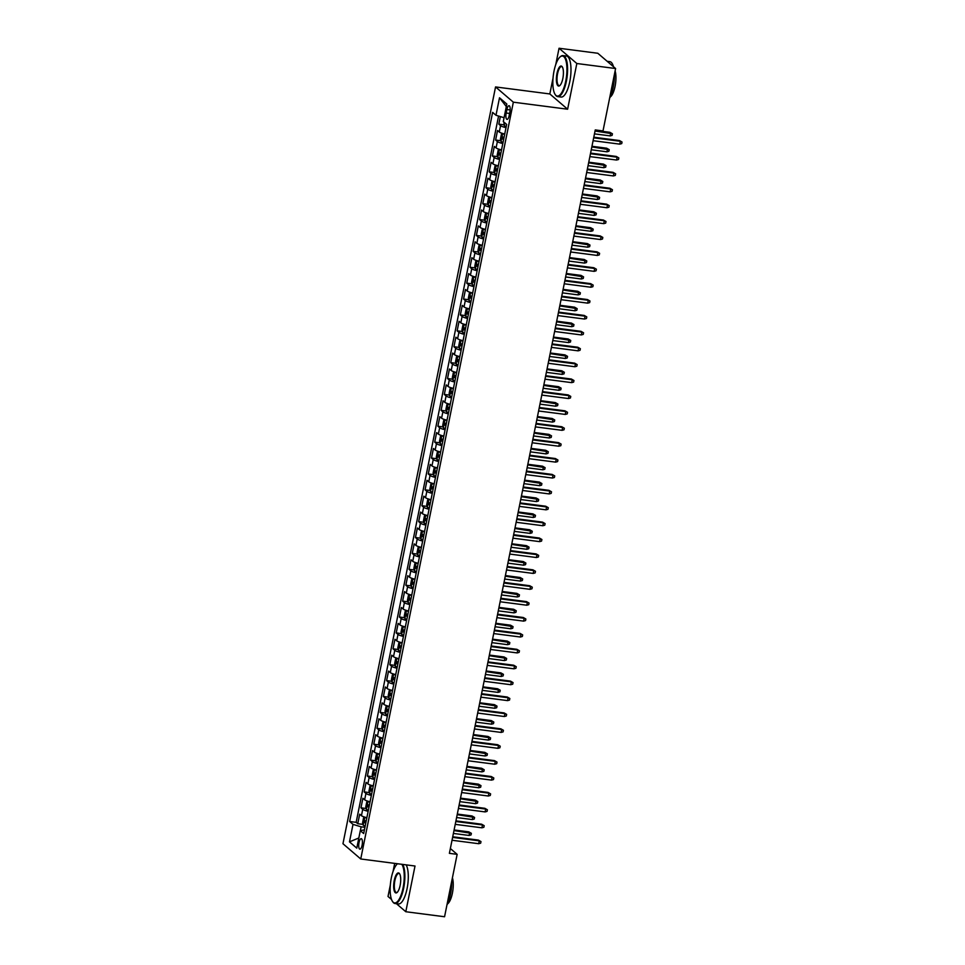 <?xml version="1.0" encoding="UTF-8"?>
<svg xmlns="http://www.w3.org/2000/svg" width="965" height="965" viewBox="0 0 965 965"><rect width="100%" height="100%" fill="white"/><g stroke="black" fill="none" stroke-linecap="round" stroke-linejoin="round"><path stroke-width="1.45" d="M362.104 845.231A5.295 1.737 -82.6 0 0 361.248 838.669A5.295 1.737 -82.6 0 0 359.028 842.602A5.295 1.737 -82.6 0 0 359.885 849.164A5.295 1.737 -82.6 0 0 362.104 845.231M394.685 863.385L393.057 871.492M390.343 884.929L388.014 896.473L391.537 899.489M495.552 86.934L342.961 843.724L360.741 858.983L513.344 102.181L495.552 86.934L549.833 93.955L567.613 109.214L576.829 63.509L559.049 48.25L555.744 64.607M553.042 78.044L549.833 93.955M559.049 48.25L597.805 53.268L615.598 68.527L576.829 63.509M500.34 116.584L498.821 124.147L504.056 124.823M504.731 134.002A6.622 1.315 -168.6 0 1 499.291 132.012L497.542 130.504L495.612 140.046L500.847 140.733M501.523 149.901A6.622 1.315 11.4 0 1 496.082 147.91L494.333 146.415L492.403 155.944L497.638 156.632M498.314 165.799A6.622 1.315 11.4 0 1 492.886 163.809L491.125 162.313L489.207 171.842L494.442 172.53M495.105 181.697A6.622 1.315 11.4 0 1 489.677 179.707L487.916 178.211L485.998 187.741L491.233 188.428M491.897 197.596A6.622 1.315 11.4 0 1 486.469 195.606L484.719 194.11L482.79 203.651L488.025 204.327M488.7 213.494A6.622 1.315 11.4 0 1 483.26 211.516L481.511 210.008L479.581 219.55L484.816 220.225M485.492 229.393A6.622 1.315 11.4 0 1 480.063 227.414L478.302 225.907L476.384 235.448L481.619 236.123M482.283 245.291A6.622 1.315 11.4 0 1 476.855 243.313L475.094 241.805L473.176 251.346L478.411 252.022M479.074 261.189A6.622 1.315 11.4 0 1 473.646 259.211L471.897 257.703L469.967 267.245L475.202 267.92M475.878 277.088A6.622 1.315 11.4 0 1 470.438 275.109L468.688 273.602L466.758 283.143L471.994 283.819M472.669 292.986A6.622 1.315 11.4 0 1 467.229 291.008L465.48 289.5L463.562 299.041L468.797 299.717M469.46 308.884A6.622 1.315 11.4 0 1 464.032 306.906L462.271 305.398L460.353 314.94L465.588 315.615M466.252 324.783A6.622 1.315 11.4 0 1 460.824 322.805L459.063 321.297L457.145 330.838L462.38 331.514M463.055 340.681A6.622 1.315 11.4 0 1 457.615 338.703L455.866 337.195L453.936 346.737L459.171 347.412M459.847 356.592A6.622 1.315 11.4 0 1 454.406 354.601L452.657 353.094L450.727 362.635L455.963 363.31M456.638 372.49A6.622 1.315 11.4 0 1 451.21 370.5L449.449 368.992L447.531 378.533L452.766 379.221M453.429 388.388A6.622 1.315 11.4 0 1 448.001 386.398L446.24 384.902L444.322 394.432L449.557 395.119M450.221 404.287A6.622 1.315 11.4 0 1 444.793 402.296L443.044 400.801L441.114 410.33L446.349 411.018M447.024 420.185A6.622 1.315 11.4 0 1 441.584 418.195L439.835 416.699L437.905 426.228L443.14 426.916M443.816 436.084A6.622 1.315 11.4 0 1 438.387 434.093L436.626 432.597L434.708 442.139L439.944 442.814M440.607 451.982A6.622 1.315 11.4 0 1 435.179 450.004L433.418 448.496L431.5 458.037L436.735 458.713M437.398 467.88A6.622 1.315 11.4 0 1 431.97 465.902L430.221 464.394L428.291 473.936L433.526 474.611M434.202 483.779A6.622 1.315 11.4 0 1 428.762 481.8L427.012 480.293L425.082 489.834L430.318 490.51M430.993 499.677A6.622 1.315 11.4 0 1 425.553 497.699L423.804 496.191L421.886 505.732L427.121 506.408M427.784 515.575A6.622 1.315 11.4 0 1 422.356 513.597L420.595 512.089L418.677 521.631L423.912 522.306M424.576 531.474A6.622 1.315 11.4 0 1 419.148 529.495L417.387 527.988L415.469 537.529L420.704 538.205M421.379 547.372A6.622 1.315 11.4 0 1 415.939 545.394L414.19 543.886L412.26 553.428L417.495 554.103M418.171 563.27A6.622 1.315 11.4 0 1 412.731 561.292L410.981 559.784L409.051 569.326L414.287 570.001M414.962 579.169A6.622 1.315 11.4 0 1 409.534 577.191L407.773 575.683L405.855 585.224L411.09 585.9M411.753 595.079A6.622 1.315 11.4 0 1 406.325 593.089L404.564 591.581L402.646 601.123L407.881 601.798M408.545 610.978A6.622 1.315 11.4 0 1 403.117 608.987L401.368 607.48L399.438 617.021L404.673 617.709M405.348 626.876A6.622 1.315 11.4 0 1 399.908 624.886L398.159 623.39L396.229 632.919L401.464 633.607M402.14 642.774A6.622 1.315 11.4 0 1 396.712 640.784L394.95 639.288L393.032 648.818L398.268 649.505M398.931 658.673A6.622 1.315 11.4 0 1 393.503 656.683L391.742 655.187L389.824 664.716L395.059 665.404M395.722 674.571A6.622 1.315 11.4 0 1 390.294 672.581L388.545 671.085L386.615 680.627L391.85 681.302M392.526 690.47A6.622 1.315 11.4 0 1 387.086 688.491L385.337 686.984L383.407 696.525L388.642 697.2M389.317 706.368A6.622 1.315 11.4 0 1 383.877 704.39L382.128 702.882L380.21 712.423L385.445 713.099M386.109 722.266A6.622 1.315 11.4 0 1 380.68 720.288L378.919 718.78L377.001 728.322L382.237 728.997M382.9 738.165A6.622 1.315 11.4 0 1 377.472 736.186L375.723 734.679L373.793 744.22L379.028 744.896M379.703 754.063A6.622 1.315 11.4 0 1 374.263 752.085L372.514 750.577L370.584 760.118L375.819 760.794M376.495 769.961A6.622 1.315 11.4 0 1 371.055 767.983L369.306 766.475L367.388 776.017L372.611 776.692M373.286 785.86A6.622 1.315 11.4 0 1 367.858 783.882L366.097 782.374L364.179 791.915L369.414 792.591M370.078 801.758A6.622 1.315 11.4 0 1 364.649 799.78L362.888 798.272L360.97 807.814L366.205 808.489M615.598 68.527L603.004 130.938L595.26 129.925L449.388 853.337L457.145 854.351L450.366 848.525M506.902 109.528L506.191 113.026A5.127 1.677 -82.6 0 0 507.023 119.395A5.127 1.677 -82.6 0 0 509.17 115.583L509.882 112.085A5.127 1.677 -82.6 0 0 509.05 105.716A5.127 1.677 -82.6 0 0 506.902 109.528L510.159 109.95M364.42 829.828L360.307 830.648L363.672 833.531L506.661 124.425L503.296 121.542L506.818 104.051L499.508 97.779L495.986 115.269L492.62 112.386L349.644 821.492L353.009 824.375L361.127 826.824L360.367 830.636M360.307 830.648L356.785 848.126L349.475 841.866L353.009 824.375M506.01 127.633A6.622 1.315 -168.6 0 1 500.57 125.655L498.821 124.147M498.567 116.053L356.157 822.337L357.762 823.712L362.997 824.387M366.869 817.657A6.622 1.315 11.4 0 1 361.441 815.678L359.692 814.171L357.762 823.712M368.16 811.3A6.622 1.315 -168.6 0 1 362.719 809.321L360.97 807.814M371.368 795.401A6.622 1.315 -168.6 0 1 365.928 793.423L364.179 791.915M374.565 779.503A6.622 1.315 -168.6 0 1 369.137 777.525L367.388 776.017M377.773 763.605A6.622 1.315 -168.6 0 1 372.345 761.626L370.584 760.118M380.982 747.706A6.622 1.315 -168.6 0 1 375.542 745.728L373.793 744.22M384.191 731.808A6.622 1.315 -168.6 0 1 378.75 729.829L377.001 728.322M387.387 715.909A6.622 1.315 -168.6 0 1 381.959 713.919L380.21 712.423M390.596 700.011A6.622 1.315 -168.6 0 1 385.168 698.021L383.407 696.525M393.804 684.113A6.622 1.315 -168.6 0 1 388.376 682.122L386.615 680.627M397.013 668.214A6.622 1.315 -168.6 0 1 391.573 666.224L389.824 664.716M400.21 652.316A6.622 1.315 -168.6 0 1 394.781 650.326L393.032 648.818M403.418 636.405A6.622 1.315 -168.6 0 1 397.99 634.427L396.229 632.919M406.627 620.507A6.622 1.315 -168.6 0 1 401.199 618.529L399.438 617.021M409.836 604.609A6.622 1.315 -168.6 0 1 404.395 602.63L402.646 601.123M413.044 588.71A6.622 1.315 -168.6 0 1 407.604 586.732L405.855 585.224M416.241 572.812A6.622 1.315 -168.6 0 1 410.813 570.834L409.051 569.326M419.449 556.914A6.622 1.315 -168.6 0 1 414.021 554.935L412.26 553.428M422.658 541.015A6.622 1.315 -168.6 0 1 417.218 539.037L415.469 537.529M425.867 525.117A6.622 1.315 -168.6 0 1 420.426 523.139L418.677 521.631M429.063 509.218A6.622 1.315 -168.6 0 1 423.635 507.24L421.886 505.732M432.272 493.32A6.622 1.315 -168.6 0 1 426.844 491.342L425.082 489.834M435.48 477.422A6.622 1.315 -168.6 0 1 430.052 475.431L428.291 473.936M438.689 461.523A6.622 1.315 -168.6 0 1 433.249 459.533L431.5 458.037M441.886 445.625A6.622 1.315 -168.6 0 1 436.457 443.635L434.708 442.139M445.094 429.727A6.622 1.315 -168.6 0 1 439.666 427.736L437.905 426.228M448.303 413.828A6.622 1.315 -168.6 0 1 442.875 411.838L441.114 410.33M451.511 397.918A6.622 1.315 -168.6 0 1 446.071 395.94L444.322 394.432M454.72 382.019A6.622 1.315 -168.6 0 1 449.28 380.041L447.531 378.533M457.917 366.121A6.622 1.315 -168.6 0 1 452.489 364.143L450.727 362.635M461.125 350.223A6.622 1.315 -168.6 0 1 455.697 348.244L453.936 346.737M464.334 334.324A6.622 1.315 -168.6 0 1 458.894 332.346L457.145 330.838M467.543 318.426A6.622 1.315 -168.6 0 1 462.102 316.448L460.353 314.94M470.739 302.528A6.622 1.315 -168.6 0 1 465.311 300.549L463.562 299.041M473.948 286.629A6.622 1.315 -168.6 0 1 468.52 284.651L466.758 283.143M477.156 270.731A6.622 1.315 -168.6 0 1 471.728 268.752L469.967 267.245M480.365 254.832A6.622 1.315 -168.6 0 1 474.925 252.854L473.176 251.346M483.562 238.934A6.622 1.315 -168.6 0 1 478.133 236.944L476.384 235.448M486.77 223.036A6.622 1.315 -168.6 0 1 481.342 221.045L479.581 219.55M489.979 207.137A6.622 1.315 -168.6 0 1 484.551 205.147L482.79 203.651M493.187 191.239A6.622 1.315 -168.6 0 1 487.747 189.249L485.998 187.741M496.396 175.341A6.622 1.315 -168.6 0 1 490.956 173.35L489.207 171.842M499.593 159.442A6.622 1.315 -168.6 0 1 494.164 157.452L492.403 155.944M502.801 143.532A6.622 1.315 -168.6 0 1 497.373 141.553L495.612 140.046M396.422 903.686L405.795 911.732L444.563 916.75L457.145 854.351M405.795 911.732L415.01 866.015L360.741 858.983M567.613 109.214L513.344 102.181M364.927 827.319L361.127 826.824M504.068 117.706L495.986 115.269M356.157 822.337L349.644 821.492M506.311 106.548L499.508 97.779M349.475 841.866L358.835 837.982M593.668 137.826L620.35 141.288L619.482 140.54L622.039 142.024L620.35 141.288L619.771 144.147L593.089 140.697M619.482 140.54L593.789 137.211M622.039 142.024L621.725 143.604L619.771 144.147M503.863 122.036L504.273 125.631A4.391 0.869 11.4 0 0 506.239 126.511M609.868 132.302L612.425 133.773L612.112 135.365L610.157 135.896L610.736 133.037L609.868 132.302L595.164 130.396M612.425 133.773L595.043 131.011M610.157 135.896L594.464 133.87M565.755 81.072A20.193 6.61 -82.6 0 0 566.141 61.471A20.193 6.61 -82.6 0 0 560.05 56.971A20.193 6.61 -82.6 0 0 554.031 71.012A20.193 6.61 -82.6 0 0 555.189 94.534A20.193 6.61 -82.6 0 0 565.755 81.072M560.291 56.778A20.687 6.767 97.4 0 1 560.52 56.561A20.687 6.767 97.4 0 1 563.017 55.596A20.687 6.767 97.4 0 1 566.371 81.265A20.687 6.767 97.4 0 1 557.698 96.621A20.687 6.767 97.4 0 1 555.538 95.052A20.687 6.767 97.4 0 1 555.37 94.775M562.824 78.563A10.096 3.305 97.4 0 1 559.809 85.583A10.096 3.305 97.4 0 1 556.769 83.328A10.096 3.305 97.4 0 1 556.962 73.533A10.096 3.305 97.4 0 1 562.245 66.802A10.096 3.305 97.4 0 1 562.824 78.563M562.414 67.08A9.602 3.136 -82.6 0 0 561.594 66.585A9.602 3.136 -82.6 0 0 557.565 73.714A9.602 3.136 -82.6 0 0 559.121 85.62A9.602 3.136 -82.6 0 0 560.05 85.354M607.19 61.314L609.844 61.663A20.687 6.767 97.4 0 1 613.451 66.694M614.403 74.45A20.687 6.767 97.4 0 1 613.197 87.333A20.687 6.767 97.4 0 1 609.615 98.165M615.103 70.94A14.897 4.873 97.4 0 1 615.079 86.343A14.897 4.873 97.4 0 1 610.169 97.055M563.017 55.596L566.431 56.03A20.687 6.767 97.4 0 1 569.772 81.699A20.687 6.767 97.4 0 1 561.111 97.055L557.698 96.621M397.363 863.856L397.483 863.747A20.193 6.61 -82.6 0 0 397.363 863.856A20.193 6.61 -82.6 0 0 391.332 877.897A20.193 6.61 -82.6 0 0 392.49 901.419A20.193 6.61 -82.6 0 0 403.056 887.957A20.193 6.61 -82.6 0 0 401.802 864.302M402.719 864.423A20.687 6.767 97.4 0 1 403.672 888.138A20.687 6.767 97.4 0 1 394.999 903.505A20.687 6.767 97.4 0 1 392.839 901.925A20.687 6.767 97.4 0 1 392.671 901.66M400.125 885.448A10.096 3.305 97.4 0 1 397.11 892.468A10.096 3.305 97.4 0 1 394.07 890.212A10.096 3.305 97.4 0 1 394.263 880.418A10.096 3.305 97.4 0 1 399.546 873.687A10.096 3.305 97.4 0 1 400.125 885.448M399.715 873.964A9.602 3.136 -82.6 0 0 398.895 873.47A9.602 3.136 -82.6 0 0 394.878 880.599A9.602 3.136 -82.6 0 0 396.422 892.504A9.602 3.136 -82.6 0 0 397.351 892.239M451.704 881.335A20.687 6.767 97.4 0 1 450.498 894.205A20.687 6.767 97.4 0 1 446.916 905.049M452.416 877.824A14.897 4.873 97.4 0 1 452.38 893.228A14.897 4.873 97.4 0 1 447.471 903.94M406.132 864.869A20.687 6.767 97.4 0 1 407.085 888.584A20.687 6.767 97.4 0 1 398.412 903.94L394.999 903.505M590.459 153.725L617.142 157.186L616.273 156.439L618.83 157.922L617.142 157.186L616.563 160.045L589.88 156.595M616.273 156.439L590.58 153.109M618.83 157.922L618.517 159.502L616.563 160.045M587.251 169.623L613.933 173.085L613.065 172.337L615.634 173.821L613.933 173.085L613.354 175.944L586.672 172.494M613.065 172.337L587.371 169.02M615.634 173.821L615.308 175.413L613.354 175.944M584.042 185.521L610.724 188.983L609.868 188.247L612.425 189.719L610.724 188.983L610.157 191.842L583.475 188.392M609.868 188.247L584.175 184.918M612.425 189.719L612.1 191.311L610.157 191.842M580.846 201.432L607.528 204.882L606.659 204.146L609.217 205.617L607.528 204.882L606.949 207.74L580.267 204.291M606.659 204.146L580.966 200.816M609.217 205.617L608.903 207.21L606.949 207.74M503.392 133.677L501.39 134.352L500.425 139.117L501.064 141.529A4.391 0.869 11.4 0 0 503.03 142.41M501.052 141.469L502.632 133.604A4.391 0.869 11.4 0 0 504.635 134.461M504.019 137.476A4.391 0.869 -168.6 0 1 502.608 136.934L502.222 138.839A4.391 0.869 11.4 0 0 503.633 139.382M606.659 148.2L609.229 149.672L608.903 151.264L606.949 151.807L607.528 148.936L606.659 148.2L591.955 146.294M609.229 149.672L591.835 146.909M606.949 151.807L591.256 149.768M500.184 149.575L498.181 150.251L497.216 155.015L497.856 157.428A4.391 0.869 11.4 0 0 499.822 158.308M499.46 149.478A4.391 0.869 11.4 0 0 501.426 150.359M500.823 153.375A4.391 0.869 -168.6 0 1 499.4 152.832L499.014 154.75A4.391 0.869 11.4 0 0 500.437 155.281M603.463 164.098L606.02 165.57L605.694 167.162L603.74 167.705L604.319 164.834L603.463 164.098L588.746 162.192M606.02 165.57L588.626 162.808M603.74 167.705L588.047 165.666M496.975 165.473L494.973 166.149L494.008 170.914L494.647 173.326A4.391 0.869 11.4 0 0 496.613 174.207M494.635 173.266L496.227 165.401A4.391 0.869 11.4 0 0 498.217 166.257M497.614 169.273A4.391 0.869 -168.6 0 1 496.203 168.73L495.817 170.648A4.391 0.869 11.4 0 0 497.228 171.179M600.254 179.997L602.811 181.468L602.486 183.06L600.544 183.603L601.123 180.732L600.254 179.997L585.55 178.091M602.811 181.468L585.417 178.706M600.544 183.603L584.85 181.565M493.766 181.372L491.764 182.047L490.811 186.812L491.45 189.224A4.391 0.869 11.4 0 0 493.417 190.105M493.055 181.275A4.391 0.869 11.4 0 0 495.021 182.156M494.406 185.171A4.391 0.869 -168.6 0 1 492.994 184.641L492.608 186.547A4.391 0.869 11.4 0 0 494.02 187.077M597.045 195.895L599.603 197.367L599.289 198.959L597.335 199.502L597.914 196.631L597.045 195.895L582.341 193.989M599.603 197.367L582.221 194.604M597.335 199.502L581.642 197.463M577.637 217.33L604.319 220.78L603.451 220.044L606.008 221.516L604.319 220.78L603.74 223.639L577.058 220.189M603.451 220.044L577.758 216.715M606.008 221.516L605.694 223.108L603.74 223.639M490.57 197.27L488.555 197.946L487.602 202.71L488.242 205.135A4.391 0.869 11.4 0 0 490.208 206.003M489.846 197.174A4.391 0.869 11.4 0 0 491.812 198.054M491.197 201.07A4.391 0.869 -168.6 0 1 489.786 200.539L489.4 202.445A4.391 0.869 11.4 0 0 490.811 202.976M593.837 211.793L596.406 213.265L596.081 214.857L594.126 215.4L594.705 212.541L593.837 211.793L579.133 209.888M596.406 213.265L579.012 210.503M594.126 215.4L578.433 213.362M574.428 233.228L601.111 236.678L600.242 235.942L602.811 237.414L601.111 236.678L600.532 239.549L573.849 236.087M600.242 235.942L574.549 232.613M602.811 237.414L602.486 239.006L600.532 239.549M487.361 213.168L485.359 213.844L484.394 218.609L485.033 221.033A4.391 0.869 11.4 0 0 486.999 221.902M486.637 213.084A4.391 0.869 11.4 0 0 488.604 213.953M488.001 216.968A4.391 0.869 -168.6 0 1 486.577 216.437L486.191 218.343A4.391 0.869 11.4 0 0 487.615 218.886M590.628 227.692L593.198 229.163L592.872 230.756L590.918 231.298L591.497 228.44L590.628 227.692L575.924 225.786M593.198 229.163L575.803 226.401M590.918 231.298L575.224 229.26M571.22 249.127L597.902 252.577L597.045 251.841L599.603 253.312L597.902 252.577L597.323 255.448L570.641 251.986M597.045 251.841L571.352 248.512M599.603 253.312L599.277 254.905L597.323 255.448M484.153 229.067L482.15 229.742L481.185 234.507L481.825 236.932A4.391 0.869 11.4 0 0 483.791 237.8M481.812 236.871L483.405 228.995A4.391 0.869 11.4 0 0 485.395 229.851M484.792 232.867A4.391 0.869 -168.6 0 1 483.369 232.336L482.995 234.242A4.391 0.869 11.4 0 0 484.406 234.784M587.432 243.59L589.989 245.062L589.663 246.654L587.721 247.197L588.288 244.338L587.432 243.59L572.728 241.684M589.989 245.062L572.595 242.299M587.721 247.197L572.028 245.158M568.023 265.025L594.705 268.475L593.837 267.739L596.394 269.211L594.705 268.475L594.126 271.346L567.444 267.884M593.837 267.739L568.144 264.41M596.394 269.211L596.068 270.803L594.126 271.346M480.944 244.965L478.942 245.641L477.977 250.417L478.628 252.83A4.391 0.869 11.4 0 0 480.594 253.698M478.604 252.77L480.196 244.893A4.391 0.869 11.4 0 0 482.186 245.749M481.583 248.765A4.391 0.869 -168.6 0 1 480.172 248.234L479.786 250.14A4.391 0.869 11.4 0 0 481.197 250.683M584.223 259.488L586.78 260.96L586.467 262.552L584.513 263.095L585.092 260.236L584.223 259.488L569.519 257.583M586.78 260.96L569.398 258.198M584.513 263.095L568.819 261.057M564.815 280.924L591.497 284.373L590.628 283.638L593.186 285.109L591.497 284.373L590.918 287.244L564.236 283.782M590.628 283.638L564.935 280.308M593.186 285.109L592.872 286.702L590.918 287.244M477.747 260.864L475.733 261.539L474.78 266.316L475.419 268.728A4.391 0.869 11.4 0 0 477.385 269.597M475.395 268.668L476.987 260.791A4.391 0.869 11.4 0 0 478.99 261.648M478.375 264.675A4.391 0.869 -168.6 0 1 476.963 264.133L476.577 266.038A4.391 0.869 11.4 0 0 477.989 266.581M581.014 275.387L583.572 276.871L583.258 278.451L581.304 278.994L581.883 276.135L581.014 275.387L566.31 273.481M583.572 276.871L566.19 274.096M581.304 278.994L565.611 276.955M561.606 296.822L588.288 300.284L587.42 299.536L589.989 301.008L588.288 300.284L587.709 303.143L561.027 299.681M587.42 299.536L561.726 296.207M589.989 301.008L589.663 302.6L587.709 303.143M474.539 276.774L472.536 277.438L471.571 282.214L472.211 284.627A4.391 0.869 11.4 0 0 474.177 285.495M473.815 276.678A4.391 0.869 11.4 0 0 475.781 277.546M475.166 280.574A4.391 0.869 -168.6 0 1 473.755 280.031L473.369 281.937A4.391 0.869 11.4 0 0 474.792 282.48M577.806 291.285L580.375 292.769L580.049 294.349L578.095 294.892L578.674 292.033L577.806 291.285L563.102 289.379M580.375 292.769L562.981 289.995M578.095 294.892L562.402 292.865M558.397 312.72L585.08 316.182L584.223 315.434L586.78 316.906L585.08 316.182L584.5 319.041L557.818 315.579M584.223 315.434L558.518 312.105M586.78 316.906L586.455 318.498L584.5 319.041M471.33 292.672L469.328 293.336L468.363 298.113L469.002 300.525A4.391 0.869 11.4 0 0 470.968 301.394M470.606 292.576A4.391 0.869 11.4 0 0 472.573 293.444M471.969 296.472A4.391 0.869 -168.6 0 1 470.546 295.929L470.172 297.835A4.391 0.869 11.4 0 0 471.583 298.378M574.609 307.184L577.167 308.667L576.841 310.248L574.899 310.79L575.466 307.932L574.609 307.184L559.905 305.278M577.167 308.667L559.772 305.893M574.899 310.79L559.193 308.764M555.189 328.619L581.871 332.081L581.014 331.333L583.572 332.804L581.871 332.081L581.304 334.939L554.622 331.478M581.014 331.333L555.321 328.004M583.572 332.804L583.246 334.397L581.304 334.939M468.122 308.571L466.119 309.234L465.154 314.011L465.806 316.423A4.391 0.869 11.4 0 0 467.772 317.292M467.398 308.474A4.391 0.869 11.4 0 0 469.364 309.343M468.761 312.37A4.391 0.869 -168.6 0 1 467.35 311.828L466.964 313.734A4.391 0.869 11.4 0 0 468.375 314.276M571.401 323.082L573.958 324.566L573.644 326.158L571.69 326.689L572.269 323.83L571.401 323.082L556.696 321.188M573.958 324.566L556.576 321.791M571.69 326.689L555.997 324.662M551.992 344.517L578.674 347.979L577.806 347.231L580.363 348.703L578.674 347.979L578.095 350.838L551.413 347.376M577.806 347.231L552.113 343.902M580.363 348.703L580.049 350.295L578.095 350.838M464.925 324.469L462.911 325.133L461.958 329.909L462.597 332.322A4.391 0.869 11.4 0 0 464.563 333.19M464.201 324.373A4.391 0.869 11.4 0 0 466.167 325.241M465.552 328.269A4.391 0.869 -168.6 0 1 464.141 327.726L463.755 329.632A4.391 0.869 11.4 0 0 465.166 330.175M568.192 338.992L570.749 340.464L570.436 342.056L568.481 342.587L569.061 339.728L568.192 338.992L553.488 337.087M570.749 340.464L553.367 337.69M568.481 342.587L552.788 340.561M548.783 360.415L575.466 363.877L574.597 363.13L577.154 364.601L575.466 363.877L574.887 366.736L548.204 363.274M574.597 363.13L548.904 359.8M577.154 364.601L576.841 366.193L574.887 366.736M461.716 340.368L459.714 341.031L458.749 345.808L459.388 348.22A4.391 0.869 11.4 0 0 461.354 349.089M459.376 348.16L460.956 340.295A4.391 0.869 11.4 0 0 462.959 341.14M462.344 344.167A4.391 0.869 -168.6 0 1 460.932 343.624L460.546 345.53A4.391 0.869 11.4 0 0 461.958 346.073M564.983 354.891L567.553 356.362L567.227 357.955L565.273 358.485L565.852 355.627L564.983 354.891L550.279 352.985M567.553 356.362L550.159 353.6M565.273 358.485L549.58 356.459M545.575 376.314L572.257 379.776L571.389 379.028L573.958 380.512L572.257 379.776L571.678 382.635L544.996 379.185M571.389 379.028L545.695 375.699M573.958 380.512L573.632 382.092L571.678 382.635M458.508 356.266L456.505 356.941L455.54 361.706L456.18 364.119A4.391 0.869 11.4 0 0 458.146 364.999M457.784 356.169A4.391 0.869 11.4 0 0 459.75 357.05M459.147 360.066A4.391 0.869 -168.6 0 1 457.724 359.523L457.338 361.429A4.391 0.869 11.4 0 0 458.761 361.971M561.787 370.789L564.344 372.261L564.018 373.853L562.064 374.384L562.643 371.525L561.787 370.789L547.071 368.883M564.344 372.261L546.95 369.498M562.064 374.384L546.371 372.357M542.366 392.212L569.048 395.674L568.192 394.926L570.749 396.41L569.048 395.674L568.481 398.533L541.799 395.083M568.192 394.926L542.499 391.597M570.749 396.41L570.424 397.99L568.481 398.533M455.299 372.164L453.297 372.84L452.332 377.605L452.971 380.017A4.391 0.869 11.4 0 0 454.937 380.898M452.959 379.957L454.551 372.092A4.391 0.869 11.4 0 0 456.542 372.948M455.938 375.964A4.391 0.869 -168.6 0 1 454.527 375.421L454.141 377.327A4.391 0.869 11.4 0 0 455.552 377.87M558.578 386.688L561.135 388.159L560.81 389.751L558.868 390.294L559.447 387.423L558.578 386.688L543.874 384.782M561.135 388.159L543.741 385.397M558.868 390.294L543.174 388.256M539.17 408.111L565.852 411.572L564.983 410.825L567.541 412.308L565.852 411.572L565.273 414.431L538.591 410.981M564.983 410.825L539.29 407.495M567.541 412.308L567.227 413.901L565.273 414.431M452.09 388.063L450.088 388.738L449.135 393.503L449.774 395.915A4.391 0.869 11.4 0 0 451.741 396.796M451.379 387.966A4.391 0.869 11.4 0 0 453.345 388.847M452.73 391.862A4.391 0.869 -168.6 0 1 451.318 391.32L450.932 393.238A4.391 0.869 11.4 0 0 452.344 393.768M555.37 402.586L557.927 404.058L557.613 405.65L555.659 406.193L556.238 403.322L555.37 402.586L540.665 400.68M557.927 404.058L540.545 401.295M555.659 406.193L539.966 404.154M535.961 424.009L562.643 427.471L561.775 426.735L564.332 428.207L562.643 427.471L562.064 430.33L535.382 426.88M561.775 426.735L536.082 423.406M564.332 428.207L564.018 429.799L562.064 430.33M448.894 403.961L446.879 404.637L445.927 409.401L446.566 411.814A4.391 0.869 11.4 0 0 448.532 412.694M448.17 403.865A4.391 0.869 11.4 0 0 450.136 404.745M449.521 407.761A4.391 0.869 -168.6 0 1 448.11 407.218L447.724 409.136A4.391 0.869 11.4 0 0 449.135 409.667M552.161 418.484L554.73 419.956L554.405 421.548L552.45 422.091L553.029 419.22L552.161 418.484L537.457 416.578M554.73 419.956L537.336 417.194M552.45 422.091L536.757 420.052M532.752 439.919L559.435 443.369L558.566 442.633L561.135 444.105L559.435 443.369L558.856 446.228L532.173 442.778M558.566 442.633L532.873 439.304M561.135 444.105L560.81 445.697L558.856 446.228M445.685 419.859L443.683 420.535L442.718 425.3L443.357 427.712A4.391 0.869 11.4 0 0 445.323 428.593M444.962 419.763A4.391 0.869 11.4 0 0 446.928 420.644M446.325 423.659A4.391 0.869 -168.6 0 1 444.901 423.128L444.515 425.034A4.391 0.869 11.4 0 0 445.939 425.565M548.952 434.383L551.522 435.854L551.196 437.447L549.242 437.989L549.821 435.119L548.952 434.383L534.248 432.477M551.522 435.854L534.128 433.092M549.242 437.989L533.548 435.951M529.544 455.818L556.226 459.268L555.37 458.532L557.927 460.003L556.226 459.268L555.647 462.126L528.965 458.677M555.37 458.532L529.676 455.203M557.927 460.003L557.601 461.596L555.647 462.126M442.477 435.758L440.474 436.433L439.509 441.198L440.149 443.611A4.391 0.869 11.4 0 0 442.115 444.491M441.753 435.661A4.391 0.869 11.4 0 0 443.719 436.542M443.116 439.558A4.391 0.869 -168.6 0 1 441.693 439.027L441.319 440.933A4.391 0.869 11.4 0 0 442.73 441.463M545.756 450.281L548.313 451.753L547.987 453.345L546.045 453.888L546.612 451.029L545.756 450.281L531.052 448.375M548.313 451.753L530.919 448.99M546.045 453.888L530.352 451.849M526.347 471.716L553.029 475.166L552.161 474.43L554.718 475.902L553.029 475.166L552.45 478.037L525.768 474.575M552.161 474.43L526.468 471.101M554.718 475.902L554.405 477.494L552.45 478.037M439.268 451.656L437.266 452.332L436.301 457.096L436.952 459.521A4.391 0.869 11.4 0 0 438.918 460.389M436.928 459.461L438.52 451.584A4.391 0.869 11.4 0 0 440.51 452.44M439.907 455.456A4.391 0.869 -168.6 0 1 438.496 454.925L438.11 456.831A4.391 0.869 11.4 0 0 439.521 457.374M542.547 466.179L545.104 467.651L544.791 469.243L542.837 469.786L543.416 466.927L542.547 466.179L527.843 464.274M545.104 467.651L527.722 464.889M542.837 469.786L527.143 467.748M523.139 487.615L549.821 491.064L548.952 490.329L551.51 491.8L549.821 491.064L549.242 493.935L522.56 490.473M548.952 490.329L523.259 486.999M551.51 491.8L551.196 493.392L549.242 493.935M436.071 467.555L434.057 468.23L433.104 472.995L433.743 475.419A4.391 0.869 11.4 0 0 435.71 476.288M433.719 475.359L435.312 467.482A4.391 0.869 11.4 0 0 437.314 468.339M436.699 471.354A4.391 0.869 -168.6 0 1 435.287 470.824L434.901 472.729A4.391 0.869 11.4 0 0 436.313 473.272M539.339 482.078L541.896 483.549L541.582 485.142L539.628 485.685L540.207 482.826L539.339 482.078L524.634 480.172M541.896 483.549L524.514 480.787M539.628 485.685L523.935 483.646M519.93 503.513L546.612 506.963L545.744 506.227L548.313 507.699L546.612 506.963L546.033 509.834L519.351 506.372M545.744 506.227L520.051 502.898M548.313 507.699L547.987 509.291L546.033 509.834M432.863 483.453L430.86 484.128L429.895 488.905L430.535 491.318A4.391 0.869 11.4 0 0 432.501 492.186M432.139 483.369A4.391 0.869 11.4 0 0 434.105 484.237M433.49 487.253A4.391 0.869 -168.6 0 1 432.079 486.722L431.693 488.628A4.391 0.869 11.4 0 0 433.116 489.171M536.13 497.976L538.699 499.448L538.374 501.04L536.419 501.583L536.998 498.724L536.13 497.976L521.426 496.07M538.699 499.448L521.305 496.685M536.419 501.583L520.726 499.544M516.721 519.411L543.404 522.861L542.547 522.125L545.104 523.597L543.404 522.861L542.825 525.732L516.142 522.27M542.547 522.125L516.842 518.796M545.104 523.597L544.779 525.189L542.825 525.732M429.654 499.351L427.652 500.027L426.687 504.804L427.326 507.216A4.391 0.869 11.4 0 0 429.292 508.085M428.93 499.267A4.391 0.869 11.4 0 0 430.897 500.135M430.294 503.163A4.391 0.869 -168.6 0 1 428.87 502.62L428.496 504.526A4.391 0.869 11.4 0 0 429.907 505.069M532.933 513.875L535.491 515.346L535.165 516.938L533.223 517.481L533.79 514.622L532.933 513.875L518.229 511.969M535.491 515.346L518.096 512.584M533.223 517.481L517.517 515.443M513.513 535.31L540.195 538.772L539.339 538.024L541.896 539.495L540.195 538.772L539.628 541.63L512.946 538.168M539.339 538.024L513.645 534.694M541.896 539.495L541.57 541.088L539.628 541.63M510.316 551.208L536.998 554.67L536.13 553.922L538.687 555.394L536.998 554.67L536.419 557.529L509.737 554.067M536.13 553.922L510.437 550.593M538.687 555.394L538.374 556.986L536.419 557.529M507.108 567.106L533.79 570.568L532.921 569.82L535.479 571.292L533.79 570.568L533.211 573.427L506.529 569.965M532.921 569.82L507.228 566.491M535.479 571.292L535.165 572.884L533.211 573.427M426.446 515.262L424.443 515.925L423.478 520.702L424.13 523.114A4.391 0.869 11.4 0 0 426.096 523.983M425.722 515.165A4.391 0.869 11.4 0 0 427.688 516.034M427.085 519.061A4.391 0.869 -168.6 0 1 425.674 518.519L425.288 520.424A4.391 0.869 11.4 0 0 426.699 520.967M529.725 529.773L532.282 531.257L531.968 532.837L530.014 533.38L530.593 530.521L529.725 529.773L515.02 527.867M532.282 531.257L514.9 528.482M530.014 533.38L514.321 531.353M423.249 531.16L421.235 531.824L420.282 536.6L420.921 539.013A4.391 0.869 11.4 0 0 422.887 539.881M422.525 531.064A4.391 0.869 11.4 0 0 424.491 531.932M423.876 534.96A4.391 0.869 -168.6 0 1 422.465 534.417L422.079 536.323A4.391 0.869 11.4 0 0 423.49 536.866M526.516 545.671L529.073 547.155L528.76 548.735L526.806 549.278L527.385 546.419L526.516 545.671L511.812 543.765M529.073 547.155L511.691 544.381M526.806 549.278L511.112 547.252M420.04 547.058L418.038 547.722L417.073 552.499L417.712 554.911A4.391 0.869 11.4 0 0 419.679 555.78M417.7 554.851L419.28 546.986A4.391 0.869 11.4 0 0 421.283 547.831M420.668 550.858A4.391 0.869 -168.6 0 1 419.256 550.315L418.87 552.221A4.391 0.869 11.4 0 0 420.282 552.764M523.307 561.57L525.877 563.053L525.551 564.646L523.597 565.176L524.176 562.318L523.307 561.57L508.603 559.676M525.877 563.053L508.483 560.279M523.597 565.176L507.904 563.15M503.899 583.005L530.581 586.467L529.713 585.719L532.282 587.19L530.581 586.467L530.002 589.326L503.32 585.864M529.713 585.719L504.019 582.39M532.282 587.19L531.956 588.783L530.002 589.326M416.832 562.957L414.829 563.62L413.864 568.397L414.504 570.81A4.391 0.869 11.4 0 0 416.47 571.678M416.108 562.86A4.391 0.869 11.4 0 0 418.074 563.729M417.471 566.757A4.391 0.869 -168.6 0 1 416.048 566.214L415.662 568.12A4.391 0.869 11.4 0 0 417.085 568.662M520.111 577.48L522.668 578.952L522.342 580.544L520.388 581.075L520.967 578.216L520.111 577.48L505.395 575.574M522.668 578.952L505.274 576.177M520.388 581.075L504.695 579.048M500.69 598.903L527.373 602.365L526.516 601.617L529.073 603.089L527.373 602.365L526.806 605.224L500.123 601.762M526.516 601.617L500.823 598.288M529.073 603.089L528.748 604.681L526.806 605.224M413.623 578.855L411.621 579.519L410.656 584.295L411.295 586.708A4.391 0.869 11.4 0 0 413.261 587.576M411.283 586.648L412.875 578.783A4.391 0.869 11.4 0 0 414.866 579.627M414.262 582.655A4.391 0.869 -168.6 0 1 412.851 582.112L412.465 584.018A4.391 0.869 11.4 0 0 413.876 584.561M516.902 593.379L519.46 594.85L519.134 596.442L517.192 596.973L517.771 594.114L516.902 593.379L502.198 591.473M519.46 594.85L502.065 592.088M517.192 596.973L501.498 594.947M497.494 614.802L524.176 618.263L523.307 617.516L525.865 618.999L524.176 618.263L523.597 621.122L496.915 617.672M523.307 617.516L497.614 614.186M525.865 618.999L525.551 620.579L523.597 621.122M410.415 594.754L408.412 595.429L407.459 600.194L408.099 602.606A4.391 0.869 11.4 0 0 410.065 603.487M409.703 594.657A4.391 0.869 11.4 0 0 411.669 595.538M411.054 598.553A4.391 0.869 -168.6 0 1 409.643 598.01L409.256 599.916A4.391 0.869 11.4 0 0 410.668 600.459M513.694 609.277L516.251 610.749L515.937 612.341L513.983 612.871L514.562 610.013L513.694 609.277L498.989 607.371M516.251 610.749L498.869 607.986M513.983 612.871L498.29 610.845M494.285 630.7L520.967 634.162L520.099 633.414L522.656 634.898L520.967 634.162L520.388 637.021L493.706 633.571M520.099 633.414L494.406 630.085M522.656 634.898L522.342 636.478L520.388 637.021M407.218 610.652L405.204 611.327L404.251 616.092L404.89 618.505A4.391 0.869 11.4 0 0 406.856 619.385M406.494 610.556A4.391 0.869 11.4 0 0 408.46 611.436M407.845 614.452A4.391 0.869 -168.6 0 1 406.434 613.909L406.048 615.815A4.391 0.869 11.4 0 0 407.459 616.358M510.485 625.175L513.054 626.647L512.729 628.239L510.774 628.782L511.354 625.911L510.485 625.175L495.781 623.269M513.054 626.647L495.66 623.885M510.774 628.782L495.081 626.743M491.076 646.598L517.759 650.06L516.89 649.312L519.46 650.796L517.759 650.06L517.18 652.919L490.497 649.469M516.89 649.312L491.197 645.983M519.46 650.796L519.134 652.376L517.18 652.919M404.009 626.55L402.007 627.226L401.042 631.991L401.681 634.403A4.391 0.869 11.4 0 0 403.647 635.284M403.286 626.454A4.391 0.869 11.4 0 0 405.252 627.334M404.649 630.35A4.391 0.869 -168.6 0 1 403.225 629.807L402.839 631.725A4.391 0.869 11.4 0 0 404.263 632.256M507.288 641.074L509.846 642.545L509.52 644.138L507.566 644.68L508.145 641.809L507.288 641.074L492.572 639.168M509.846 642.545L492.452 639.783M507.566 644.68L491.873 642.642M487.868 662.497L514.55 665.959L513.694 665.223L516.251 666.694L514.55 665.959L513.971 668.817L487.289 665.368M513.694 665.223L488.001 661.894M516.251 666.694L515.925 668.287L513.971 668.817M400.801 642.449L398.798 643.124L397.833 647.889L398.473 650.301A4.391 0.869 11.4 0 0 400.439 651.182M400.077 642.352A4.391 0.869 11.4 0 0 402.043 643.233M401.44 646.248A4.391 0.869 -168.6 0 1 400.017 645.706L399.643 647.624A4.391 0.869 11.4 0 0 401.054 648.154M504.08 656.972L506.637 658.444L506.311 660.036L504.369 660.579L504.936 657.708L504.08 656.972L489.376 655.066M506.637 658.444L489.243 655.681M504.369 660.579L488.676 658.54M484.671 678.407L511.354 681.857L510.485 681.121L513.042 682.593L511.354 681.857L510.774 684.716L484.092 681.266M510.485 681.121L484.792 677.792M513.042 682.593L512.729 684.185L510.774 684.716M397.592 658.347L395.59 659.023L394.625 663.787L395.276 666.2A4.391 0.869 11.4 0 0 397.242 667.08M395.252 666.139L396.844 658.275A4.391 0.869 11.4 0 0 398.834 659.131M398.231 662.147A4.391 0.869 -168.6 0 1 396.82 661.616L396.434 663.522A4.391 0.869 11.4 0 0 397.845 664.053M500.871 672.87L503.428 674.342L503.115 675.934L501.161 676.477L501.74 673.606L500.871 672.87L486.167 670.965M503.428 674.342L486.046 671.58M501.161 676.477L485.467 674.438M481.463 694.305L508.145 697.755L507.276 697.02L509.834 698.491L508.145 697.755L507.566 700.614L480.884 697.164M507.276 697.02L481.583 693.69M509.834 698.491L509.52 700.083L507.566 700.614M394.395 674.246L392.381 674.921L391.428 679.686L392.067 682.098A4.391 0.869 11.4 0 0 394.034 682.979M392.043 682.038L393.636 674.173A4.391 0.869 11.4 0 0 395.638 675.03M395.023 678.045A4.391 0.869 -168.6 0 1 393.611 677.514L393.225 679.42A4.391 0.869 11.4 0 0 394.637 679.951M497.663 688.769L500.22 690.24L499.906 691.833L497.952 692.375L498.531 689.517L497.663 688.769L482.958 686.863M500.22 690.24L482.838 687.478M497.952 692.375L482.259 690.337M478.254 710.204L504.936 713.654L504.068 712.918L506.637 714.389L504.936 713.654L504.357 716.525L477.675 713.063M504.068 712.918L478.375 709.589M506.637 714.389L506.311 715.982L504.357 716.525M391.187 690.144L389.185 690.819L388.219 695.584L388.859 698.009A4.391 0.869 11.4 0 0 390.825 698.877M390.463 690.059A4.391 0.869 11.4 0 0 392.429 690.928M391.814 693.944A4.391 0.869 -168.6 0 1 390.403 693.413L390.017 695.319A4.391 0.869 11.4 0 0 391.44 695.861M494.454 704.667L497.023 706.139L496.698 707.731L494.743 708.274L495.322 705.415L494.454 704.667L479.75 702.761M497.023 706.139L479.629 703.376M494.743 708.274L479.05 706.235M475.045 726.102L501.728 729.552L500.871 728.816L503.428 730.288L501.728 729.552L501.149 732.423L474.466 728.961M500.871 728.816L475.178 725.487M503.428 730.288L503.103 731.88L501.149 732.423M387.978 706.042L385.976 706.718L385.011 711.482L385.65 713.907A4.391 0.869 11.4 0 0 387.616 714.775M387.255 705.958A4.391 0.869 11.4 0 0 389.221 706.826M388.618 709.842A4.391 0.869 -168.6 0 1 387.194 709.311L386.82 711.217A4.391 0.869 11.4 0 0 388.232 711.76M491.257 720.566L493.815 722.037L493.489 723.629L491.547 724.172L492.114 721.313L491.257 720.566L476.553 718.66M493.815 722.037L476.421 719.275M491.547 724.172L475.842 722.134M471.837 742.001L498.519 745.45L497.663 744.715L500.22 746.186L498.519 745.45L497.952 748.321L471.27 744.859M497.663 744.715L471.969 741.385M500.22 746.186L499.894 747.779L497.952 748.321M384.77 721.941L382.767 722.616L381.802 727.393L382.454 729.805A4.391 0.869 11.4 0 0 384.42 730.674M384.046 721.856A4.391 0.869 11.4 0 0 386.012 722.725M385.409 725.74A4.391 0.869 -168.6 0 1 383.998 725.21L383.612 727.115A4.391 0.869 11.4 0 0 385.023 727.658M488.049 736.464L490.606 737.936L490.292 739.528L488.338 740.071L488.917 737.212L488.049 736.464L473.345 734.558M490.606 737.936L473.224 735.173M488.338 740.071L472.645 738.032M468.64 757.899L495.322 761.349L494.454 760.613L497.011 762.085L495.322 761.349L494.743 764.22L468.061 760.758M494.454 760.613L468.761 757.284M497.011 762.085L496.698 763.677L494.743 764.22M381.573 737.839L379.559 738.514L378.606 743.291L379.245 745.704A4.391 0.869 11.4 0 0 381.211 746.572M380.849 737.755A4.391 0.869 11.4 0 0 382.816 738.623M382.2 741.651A4.391 0.869 -168.6 0 1 380.789 741.108L380.403 743.014A4.391 0.869 11.4 0 0 381.814 743.557M484.84 752.362L487.397 753.834L487.084 755.426L485.13 755.969L485.709 753.11L484.84 752.362L470.136 750.456M487.397 753.834L470.015 751.072M485.13 755.969L469.436 753.93M465.432 773.797L492.114 777.259L491.245 776.511L493.803 777.983L492.114 777.259L491.535 780.118L464.853 776.656M491.245 776.511L465.552 773.182M493.803 777.983L493.489 779.575L491.535 780.118M378.364 753.749L376.362 754.413L375.397 759.19L376.036 761.602A4.391 0.869 11.4 0 0 378.003 762.471M376.024 761.542L377.605 753.665A4.391 0.869 11.4 0 0 379.607 754.521M378.992 757.549A4.391 0.869 -168.6 0 1 377.58 757.006L377.194 758.912A4.391 0.869 11.4 0 0 378.606 759.455M481.631 768.261L484.201 769.744L483.875 771.325L481.921 771.867L482.5 769.009L481.631 768.261L466.927 766.355M484.201 769.744L466.807 766.97M481.921 771.867L466.228 769.841M462.223 789.696L488.905 793.158L488.037 792.41L490.606 793.881L488.905 793.158L488.326 796.016L461.644 792.554M488.037 792.41L462.344 789.081M490.606 793.881L490.28 795.474L488.326 796.016M375.156 769.648L373.153 770.311L372.188 775.088L372.828 777.5A4.391 0.869 11.4 0 0 374.794 778.369M374.432 769.551A4.391 0.869 11.4 0 0 376.398 770.42M375.795 773.448A4.391 0.869 -168.6 0 1 374.372 772.905L373.986 774.811A4.391 0.869 11.4 0 0 375.409 775.353M478.435 784.159L480.992 785.643L480.667 787.223L478.712 787.766L479.291 784.907L478.435 784.159L463.719 782.253M480.992 785.643L463.598 782.868M478.712 787.766L463.019 785.739M459.014 805.594L485.697 809.056L484.84 808.308L487.397 809.78L485.697 809.056L485.13 811.915L458.447 808.453M484.84 808.308L459.147 804.979M487.397 809.78L487.072 811.372L485.13 811.915M371.947 785.546L369.945 786.21L368.98 790.986L369.619 793.399A4.391 0.869 11.4 0 0 371.585 794.267M369.607 793.339L371.199 785.474A4.391 0.869 11.4 0 0 373.19 786.318M372.587 789.346A4.391 0.869 -168.6 0 1 371.175 788.803L370.789 790.709A4.391 0.869 11.4 0 0 372.201 791.252M475.226 800.057L477.784 801.541L477.47 803.121L475.516 803.664L476.095 800.805L475.226 800.057L460.522 798.164M477.784 801.541L460.389 798.767M475.516 803.664L459.822 801.638M455.818 821.492L482.5 824.954L481.631 824.207L484.189 825.678L482.5 824.954L481.921 827.813L455.239 824.351M481.631 824.207L455.938 820.877M484.189 825.678L483.875 827.27L481.921 827.813M368.739 801.445L366.736 802.108L365.783 806.885L366.423 809.297A4.391 0.869 11.4 0 0 368.389 810.166M368.027 801.348A4.391 0.869 11.4 0 0 369.993 802.217M369.378 805.244A4.391 0.869 -168.6 0 1 367.967 804.701L367.581 806.607A4.391 0.869 11.4 0 0 368.992 807.15M472.018 815.968L474.575 817.439L474.261 819.032L472.307 819.562L472.886 816.704L472.018 815.968L457.314 814.062M474.575 817.439L457.193 814.665M472.307 819.562L456.614 817.536M452.609 837.391L479.291 840.853L478.423 840.105L480.98 841.577L479.291 840.853L478.712 843.712L452.03 840.25M478.423 840.105L452.73 836.776M480.98 841.577L480.667 843.169L478.712 843.712M365.542 817.343L363.528 818.006L362.575 822.783L363.214 825.196A4.391 0.869 11.4 0 0 365.18 826.064M364.818 817.246A4.391 0.869 11.4 0 0 366.784 818.115M366.169 821.143A4.391 0.869 -168.6 0 1 364.758 820.6L364.372 822.506A4.391 0.869 11.4 0 0 365.783 823.049M468.809 831.866L471.378 833.338L471.053 834.93L469.099 835.461L469.678 832.602L468.809 831.866L454.105 829.96M471.378 833.338L453.984 830.575M469.099 835.461L453.405 833.434M499.291 132.012L500.57 125.655M361.441 815.678L362.719 809.321M364.649 799.78L365.928 793.423M367.858 783.882L369.137 777.525M371.055 767.983L372.345 761.626M374.263 752.085L375.542 745.728M377.472 736.186L378.75 729.829M380.68 720.288L381.959 713.919M383.877 704.39L385.168 698.021M387.086 688.491L388.376 682.122M390.294 672.581L391.573 666.224M393.503 656.683L394.781 650.326M396.712 640.784L397.99 634.427M399.908 624.886L401.199 618.529M403.117 608.987L404.395 602.63M406.325 593.089L407.604 586.732M409.534 577.191L410.813 570.834M412.731 561.292L414.021 554.935M415.939 545.394L417.218 539.037M419.148 529.495L420.426 523.139M422.356 513.597L423.635 507.24M425.553 497.699L426.844 491.342M428.762 481.8L430.052 475.431M431.97 465.902L433.249 459.533M435.179 450.004L436.457 443.635M438.387 434.093L439.666 427.736M441.584 418.195L442.875 411.838M444.793 402.296L446.071 395.94M448.001 386.398L449.28 380.041M451.21 370.5L452.489 364.143M454.406 354.601L455.697 348.244M457.615 338.703L458.894 332.346M460.824 322.805L462.102 316.448M464.032 306.906L465.311 300.549M467.229 291.008L468.52 284.651M470.438 275.109L471.728 268.752M473.646 259.211L474.925 252.854M476.855 243.313L478.133 236.944M480.063 227.414L481.342 221.045M483.26 211.516L484.551 205.147M486.469 195.606L487.747 189.249M489.677 179.707L490.956 173.35M492.886 163.809L494.164 157.452M496.082 147.91L497.373 141.553M509.592 113.46L506.191 113.026M504.804 122.832L504.249 125.571M503.706 139.032L502.222 138.839M499.424 149.503L497.844 157.367M500.497 154.943L499.014 154.75M497.301 170.841L495.817 170.648M493.019 181.299L491.426 189.164M494.092 186.74L492.608 186.547M489.81 197.198L488.23 205.062M490.883 202.638L489.4 202.445M486.601 213.096L485.021 220.973M487.675 218.536L486.191 218.343M484.478 234.435L482.995 234.242M481.27 250.333L479.786 250.14M478.061 266.231L476.577 266.038M473.779 276.69L472.199 284.566M474.852 282.13L473.369 281.937M470.57 292.588L468.99 300.465M471.656 298.028L470.172 297.835M467.374 308.498L465.781 316.363M468.447 313.927L466.964 313.734M464.165 324.397L462.573 332.262M465.239 329.825L463.755 329.632M462.03 345.723L460.546 345.53M457.748 356.194L456.168 364.058M458.833 361.622L457.338 361.429M455.625 377.52L454.141 377.327M451.343 387.99L449.75 395.855M452.416 393.418L450.932 393.238M448.134 403.889L446.554 411.753M449.207 409.329L447.724 409.136M444.925 419.787L443.345 427.652M445.999 425.227L444.515 425.034M441.729 435.685L440.137 443.55M442.802 441.126L441.319 440.933M439.594 457.024L438.11 456.831M436.385 472.922L434.901 472.729M432.103 483.381L430.523 491.257M433.176 488.821L431.693 488.628M428.894 499.279L427.314 507.156M429.98 504.719L428.496 504.526M425.698 515.177L424.105 523.054M426.771 520.618L425.288 520.424M422.489 531.076L420.897 538.952M423.563 536.516L422.079 536.323M420.354 552.414L418.87 552.221M416.072 562.885L414.492 570.749M417.157 568.313L415.662 568.12M413.949 584.211L412.465 584.018M409.667 594.681L408.074 602.546M410.74 600.109L409.256 599.916M406.458 610.58L404.878 618.444M407.532 616.008L406.048 615.815M403.249 626.478L401.669 634.343M404.323 631.906L402.839 631.725M400.053 642.376L398.461 650.241M401.126 647.817L399.643 647.624M397.918 663.715L396.434 663.522M394.709 679.613L393.225 679.42M390.427 690.072L388.847 697.948M391.501 695.512L390.017 695.319M387.218 705.97L385.638 713.847M388.304 711.41L386.82 711.217M384.022 721.868L382.43 729.745M385.095 727.308L383.612 727.115M380.813 737.767L379.221 745.643M381.887 743.207L380.403 743.014M378.678 759.105L377.194 758.912M374.396 769.563L372.816 777.44M375.481 775.004L373.986 774.811M372.273 790.902L370.789 790.709M367.991 801.372L366.398 809.237M369.064 806.8L367.581 806.607M364.782 817.271L363.202 825.135M365.856 822.699L364.372 822.506"/></g></svg>
